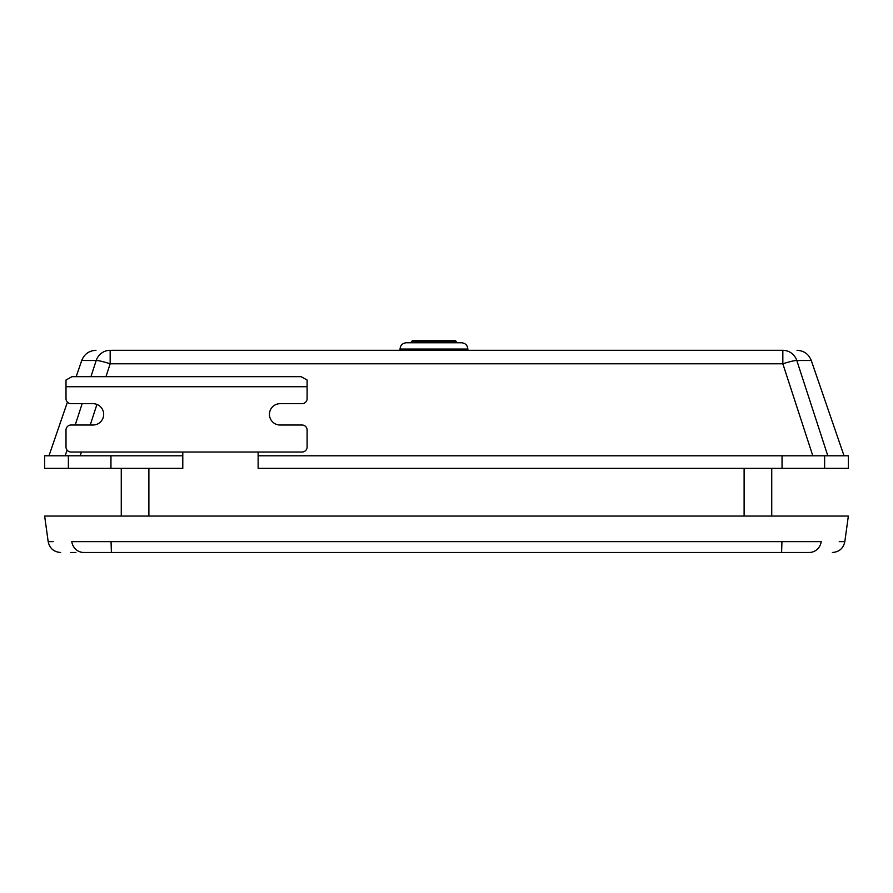 <?xml version="1.0" encoding="UTF-8"?>
<svg xmlns="http://www.w3.org/2000/svg" width="893" height="893" viewBox="0 0 893 893"><rect width="100%" height="100%" fill="white"/><g stroke="black" fill="none" stroke-linecap="round" stroke-linejoin="round"><path stroke-width="1.34" d="M107.439 552.488L83.853 552.488C52.854 552.488 52.854 552.488 83.853 552.488A12.558 12.167 90 0 1 71.797 541.649L821.203 541.649C852.715 541.649 852.715 541.649 821.203 541.649A12.558 12.167 -90 0 1 809.147 552.488L96.835 552.488M839.23 541.649L844.823 541.649L848.35 516.065L44.65 516.065L48.177 541.649C49.628 548.347 53.781 551.963 60.612 552.488M53.212 541.649L48.177 541.649M71.797 541.649C40.285 541.649 40.285 541.649 71.797 541.649L71.797 541.649M785.561 552.488L787.47 552.488M801.68 552.488L803.276 552.488M804.013 552.488L809.147 552.488M70.737 552.488L75.905 552.488M84.534 552.488L85.393 552.488M713.183 552.488L715.382 552.488M471.158 552.488L459.058 552.488L471.158 552.488M112.819 552.488L126.527 552.488M766.473 552.488L780.181 552.488M121.258 468.345L121.258 516.065L121.258 468.345M771.742 468.345L771.742 516.065L771.742 468.345M782.045 455.787L848.35 455.787L848.35 468.345L258.133 468.345L258.133 455.787L782.045 455.787L782.045 468.345M61.104 468.345L44.65 468.345L44.65 455.787L182.786 455.787L182.786 468.345L50.633 468.345M111.625 350.302L782.837 350.302L782.837 363.786L110.163 363.786L105.966 376.679M90.93 376.679L96.187 360.526L81.743 360.482C84.333 354.063 89.088 350.67 95.998 350.302M844.03 455.787L811.257 360.482L796.813 360.526A15.069 1.518 162 0 0 782.837 363.786L812.797 455.787M96.187 360.526A15.069 1.518 18 0 1 110.163 363.786L110.163 350.302A15.069 14.757 90 0 0 96.187 360.526M782.837 350.302A15.069 14.757 -90 0 1 796.813 360.526L827.811 455.787M65.189 455.787L67.053 450.072M75.202 425.023L82.145 403.681M210.815 376.679L230.104 376.679M258.133 452.025L258.133 455.787M182.786 455.787L182.786 452.025M433.942 342.767L461.569 342.767C465.387 343.146 467.474 345.234 467.843 349.051L400.042 349.051C400.41 345.234 402.497 343.146 406.315 342.767L433.942 342.767M433.942 340.512L455.296 340.512L456.546 341.762L411.338 341.762L412.599 340.512L454.035 340.512M302.08 403.681A5.023 5.023 0 0 0 307.103 398.658L307.103 380.027L301.142 376.679L71.965 376.679L66.004 380.027L66.004 398.658A5.023 5.023 0 0 0 71.027 403.681L92.995 403.681A10.671 10.671 0 0 1 103.677 414.352A10.671 10.671 0 0 1 92.995 425.023L71.027 425.023A5.023 5.023 0 0 0 66.004 430.046L66.004 447.002A5.023 5.023 0 0 0 71.027 452.025L302.091 452.025M302.08 452.025A5.023 5.023 0 0 0 307.103 447.002L307.103 430.046A5.023 5.023 0 0 0 302.08 425.023L280.112 425.023A10.671 10.671 0 0 1 269.44 414.352A10.671 10.671 0 0 1 280.112 403.681L302.091 403.681M307.103 386.725L66.004 386.725M66.004 391.748L66.004 398.658M781.944 541.649L781.609 552.488M111.056 541.649L111.391 552.488M148.885 468.345L148.885 516.065M744.115 468.345L744.115 516.065M824.619 455.787L824.619 468.345M68.381 455.787L68.381 468.345M110.955 455.787L110.955 468.345M96.924 404.429L90.226 425.023M81.43 452.025L80.203 455.787M844.823 541.649C843.372 548.347 839.219 551.963 832.388 552.488M811.257 360.482C808.667 354.063 803.912 350.67 797.002 350.302M48.97 455.787L67.41 402.151M76.173 376.679L81.743 360.482M467.843 350.302L467.843 349.051M456.546 342.767L456.546 341.762M411.338 342.767L411.338 341.762M400.042 350.302L400.042 349.051"/></g></svg>
